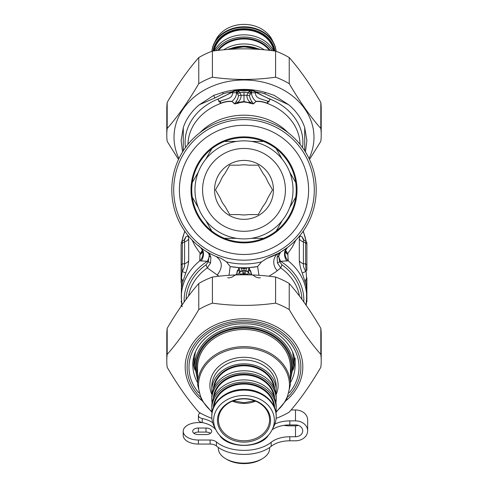 <?xml version="1.0" encoding="UTF-8"?>
<svg xmlns="http://www.w3.org/2000/svg" width="488" height="488" viewBox="0 0 488 488"><rect width="100%" height="100%" fill="white"/><g stroke="black" fill="none" stroke-linecap="round" stroke-linejoin="round"><path stroke-width="0.73" d="M212.725 422.767A22.802 13.078 180 0 0 202.252 418.521A5.697 3.27 180 0 1 198.403 415.428A5.697 3.27 180 0 1 200.294 412.994M202.252 418.521L202.252 422.565A5.697 3.27 180 0 1 198.403 419.473L198.403 415.428M202.252 422.565A22.802 13.078 180 0 1 214.848 428.647A33.251 19.069 180 0 0 215.733 429.513M289.805 440.798L289.805 436.748A22.802 13.078 0 0 0 271.175 442.293A33.251 19.069 180 0 1 216.41 441.945A7.601 4.362 180 0 0 210.102 440.017L198.403 440.017L198.403 444.068L210.102 444.068A7.601 4.362 180 0 1 216.41 445.989A33.251 19.069 180 0 0 271.175 446.337A22.802 13.078 0 0 1 289.805 440.798L295.49 440.798A12.157 9.961 0 0 0 307.654 430.837L307.654 419.936A12.157 9.961 0 0 0 295.49 409.975L291.068 409.975M198.403 440.017A15.201 8.717 180 0 1 183.201 431.3A15.201 8.717 180 0 1 198.403 422.584L202.337 422.584M198.403 444.068A15.201 8.717 180 0 1 183.201 435.345L183.201 431.3M205.997 428.031L198.403 428.031A5.697 3.27 180 0 0 192.699 431.3A5.697 3.27 180 0 0 198.403 434.57L205.997 434.57A5.697 3.27 180 0 0 211.701 431.3A5.697 3.27 180 0 0 205.997 428.031L205.997 432.075A5.697 3.27 180 0 1 210.474 433.326M193.925 433.326A5.697 3.27 180 0 1 198.403 432.075L205.997 432.075M298.296 425.384A7.222 5.917 0 0 1 295.49 425.853L289.805 425.853A22.802 13.078 180 0 1 283.778 425.384M272.17 429.715A22.802 13.078 0 0 1 289.805 424.92L295.49 424.92A7.222 5.917 0 0 1 302.712 430.837A7.222 5.917 0 0 1 295.49 436.748L295.49 425.853M289.805 424.92L289.805 420.876L295.49 420.876A12.157 9.961 0 0 1 307.654 430.837M289.805 436.748L295.49 436.748M289.805 420.876A22.802 13.078 0 0 0 274.829 424.09M210.297 251.57A70.302 70.302 0 0 1 207.424 129.838A70.302 70.302 0 0 1 314.278 188.215A70.302 70.302 0 0 1 210.297 251.57M213.03 246.568A64.599 64.599 0 0 1 210.389 134.706A64.599 64.599 0 0 1 308.581 188.35A64.599 64.599 0 0 1 213.03 246.568M218.587 236.393A53.009 53.009 0 0 1 216.422 144.607A53.009 53.009 0 0 1 296.997 188.624A53.009 53.009 0 0 1 218.587 236.393M211.822 231.044A52.253 52.253 -30 0 1 192.26 197.158A52.253 52.253 0 0 1 276.178 148.712A52.253 52.253 0 0 1 224.437 238.327A52.253 52.253 0 0 1 211.822 231.044L205.765 220.558M198.311 207.644L192.26 197.158M276.178 148.712L282.235 159.198M289.689 172.105L295.74 182.591M295.74 197.158L289.689 207.644M282.235 220.558L276.178 231.044M263.563 238.327L251.454 238.327L263.563 238.327M236.546 238.327L224.437 238.327L236.546 238.327M224.437 141.422L236.546 141.422M251.454 141.422L263.563 141.422M211.822 148.712L205.765 159.198M198.311 172.105L192.26 182.591M220.497 232.892A49.02 49.02 0 0 1 218.496 148.01A49.02 49.02 0 0 1 293.007 188.716A49.02 49.02 0 0 1 220.497 232.892A49.02 49.02 0 0 1 218.496 148.01A49.02 49.02 0 0 1 293.007 188.716A49.02 49.02 0 0 1 220.497 232.892M258.121 215.72A29.451 29.451 0 0 1 214.555 189.179A29.451 29.451 0 0 1 259.323 164.724A29.451 29.451 0 0 1 258.121 215.72M248.349 214.574A25.083 25.083 0 0 1 239.651 214.574L229.738 214.574L224.785 205.991A25.083 25.083 0 0 1 220.436 198.457L215.476 189.875L220.436 181.292A25.083 25.083 0 0 1 224.785 173.758L229.738 165.176L239.651 165.176A25.083 25.083 0 0 1 248.349 165.176L258.262 165.176L263.215 173.758A25.083 25.083 0 0 1 267.564 181.292L272.524 189.875L267.564 198.457A25.083 25.083 0 0 1 263.215 205.991L258.262 214.574L248.349 214.574M218.349 447.484L218.349 448.423A25.65 14.713 0 0 0 225.688 458.72L227.042 459.519A23.747 13.621 0 0 0 260.958 459.519L262.312 458.72A25.65 14.713 0 0 0 269.651 448.423L269.651 447.484M225.688 458.72A25.65 14.713 0 0 0 262.312 458.72M219.6 435.217A25.65 14.713 0 0 0 244 445.391A25.65 14.713 0 0 0 268.4 435.217M239.864 274.848L239.956 271.401L239.059 267.619L230.403 266.582A77.903 77.903 0 0 0 238.681 267.595L238.309 270.419L237.162 271.859L237.058 273.951L235.905 274.957M239.901 274.518A5.697 2.946 -2.6 0 1 243.219 273.853L243.201 274.805M244.012 274.805L244 273.853L244.781 273.853A5.697 2.946 -177.4 0 1 248.099 274.518L248.056 271.603A5.697 1.08 -170.9 0 0 245.47 271.084L244.799 274.805M246.995 267.717L244 268.205L241.883 267.747L244 267.778L244 273.853L243.219 273.853L242.396 270.7L240.926 267.894L239.059 267.619A77.903 77.903 0 0 0 248.941 267.619L246.995 267.717L245.47 271.084M239.016 267.619L238.315 270.419L239.944 271.603A5.697 1.08 -9.1 0 1 242.53 271.084M247.282 267.705L244 268.821L240.718 267.705M241.883 267.747L241.005 267.717M246.117 267.747L244 267.778M229.018 275.33L230.165 266.539A77.903 77.903 0 0 0 230.318 266.564M258.982 275.33L257.597 266.582L249.319 267.595A77.903 77.903 0 0 0 257.597 266.582L261.489 261.885L266.893 258.347L278.618 253.235A72.2 72.2 0 0 1 266.893 258.347M252.095 274.957L250.911 273.878L250.85 271.901L249.691 270.419L249.319 267.595L248.941 267.619L248.056 271.603L250.283 274.897M249.935 270.108C251.338 270.492 250.905 275.482 252.528 274.836L255.767 277.019C258.164 277.861 259.695 278.093 260.36 277.709M238.065 270.108C236.692 270.077 237.235 274.939 235.875 274.604L232.196 277.05C229.817 277.861 228.299 278.081 227.64 277.709M248.984 267.619L249.685 270.419L248.056 271.603M230.165 266.539L226.511 261.885A74.103 74.103 0 0 0 261.489 261.885M203.685 249.771L208.376 252.93L209.261 255.078L208.291 261.794L206.04 264.838L207.284 267.906L218.996 276.232M269.004 276.232L275.421 272.17L280.716 267.906L277.471 263.075A3.8 0.994 162.2 0 1 279.709 261.794A93.214 91.012 92 0 0 280.588 261.281L288.255 260.866L287.761 253.534L285.358 251.131M226.511 261.885L221.107 258.347A72.2 72.2 0 0 1 183.293 150.792A72.2 72.2 0 0 1 296.856 140.69A72.2 72.2 0 0 1 278.618 253.235L278.849 253.107M218.551 257.438L221.107 258.347M210.895 257.292L210.529 263.075A3.8 0.994 -162.2 0 0 208.291 261.794A94.782 92.549 -92 0 1 207.412 261.281A11.401 2.214 -61.4 0 0 209.328 256.395A3.8 2.409 171.9 0 1 210.895 257.292L209.846 254.516L207.107 251.936M207.516 252.18L207.882 252.394M208.486 252.735L209.444 253.266M188.514 296.1A56.053 45.915 180 0 1 207.284 267.906L210.529 263.075M280.289 252.296L278.184 254.468L277.105 257.292A3.8 2.409 -171.9 0 1 278.672 256.395L279.709 261.794L281.96 264.838L280.716 267.906A56.053 45.915 180 0 1 299.486 296.1M277.111 257.261A3.8 2.416 -171.7 0 1 278.672 256.365L278.672 256.395A11.401 2.214 -118.6 0 0 280.588 261.281A59.853 49.026 0 0 1 303.804 301.956M277.105 257.292L277.471 263.075M279.295 252.863L279.984 252.467M181.109 242.774L182.152 241.078L182.359 243L182.14 271.517C184.177 268.241 184.989 265.643 184.58 263.727L182.359 263.929A1.897 1.555 0 0 0 181.109 265.393L181.109 244.464A1.897 1.555 0 0 1 182.359 243L184.58 241.877L184.501 240.267L183.482 240.401L184.488 239.7A7.601 6.576 -140 0 0 185.733 237.113L184.013 240.09M181.109 265.393L181.109 282.747M181.109 246.654L181.109 244.464M280.594 261.281A11.401 2.22 -118.6 0 1 278.672 256.365L280.539 252.15L287.328 247.629A72.2 72.2 0 0 0 296.594 140.41A72.2 72.2 0 0 0 190.192 141.733A72.2 72.2 0 0 0 200.672 247.629L203.045 249.338M306.891 282.747L306.891 301.486A1.897 1.092 -0 0 1 306.555 302.103L306.555 278.447L305.64 263.929L305.64 243A1.897 1.555 0 0 1 306.891 244.464L306.891 246.654M198.64 245.708L200.672 247.629A72.2 72.2 0 0 1 190.192 141.733A72.2 72.2 0 0 1 296.594 140.41A72.2 72.2 0 0 1 287.328 247.629L285.553 250.442A11.401 10.12 -160.5 0 0 288.255 260.866A62.702 51.362 0 0 1 306.702 297.247L306.263 285.632L302.267 273.091A7.601 0.488 -18.8 0 1 305.86 271.517C303.823 268.241 303.011 265.643 303.42 263.727L305.64 263.929A1.897 1.555 0 0 1 306.891 265.393L306.891 242.774L305.848 241.078L305.64 243L303.42 241.877L303.261 241.121L303.719 240.194L305.848 241.078M306.891 270.315L306.891 265.393M306.891 301.486L306.891 277.825A1.897 1.092 0 0 1 306.555 278.447A7.601 5.862 -18 0 0 305.366 282.204M192.071 240.041L194.925 245.708L200.239 253.534L202.416 250.356M202.727 251.668A11.401 7.625 16 0 1 199.958 254.663L200.239 253.534L202.642 251.131M181.109 277.825A1.897 1.092 -0 0 0 181.444 278.447L182.14 271.517A7.601 0.488 18.8 0 1 185.733 273.091C187.508 268.156 188.496 264.063 188.685 260.812A7.601 6.228 180 0 1 184.58 263.727L184.58 241.877A7.601 6.228 -0 0 0 188.685 238.955C188.496 235.972 187.514 235.356 185.733 237.113M181.109 301.486A1.897 1.092 0 0 0 181.444 302.103L181.444 278.447A7.601 5.862 18 0 1 182.634 282.204L185.733 273.091M182.14 306.763L181.444 302.103A7.601 2.318 -11.9 0 1 181.573 302.145M202.91 251.149L202.74 251.948L202.447 250.442A11.401 10.12 -19.5 0 1 199.744 260.866L207.412 261.281A59.853 49.026 0 0 0 184.196 301.956M202.447 250.442L200.659 247.623A11.401 8.552 -53.1 0 1 201.227 261.086M295.911 240.059L292.117 247.337L287.761 253.534L285.59 250.356M306.427 302.145A7.601 2.318 11.9 0 1 306.555 302.103L306.202 305.36M287.322 247.636A11.401 8.552 -126.9 0 0 286.773 261.086M199.958 254.663L199.744 260.866A62.702 51.362 0 0 0 181.298 297.247L181.377 288.365L182.634 282.204M285.273 251.668A11.401 7.625 164 0 0 288.042 254.663M302.267 273.091C300.492 268.156 299.504 264.063 299.315 260.812L299.315 238.955C299.504 235.972 300.486 235.356 302.267 237.113A7.601 6.576 140 0 0 303.505 239.7L304.518 240.401M299.315 238.955A7.601 6.228 0 0 0 303.42 241.877L303.42 263.727A7.601 6.228 -0 0 1 299.315 260.812M303.987 240.09L302.267 237.113M252.192 102.084A7.601 5.118 155.5 0 0 250.167 102.328C247.959 100.461 246.861 98.106 246.873 95.252A7.601 2.58 -172.4 0 1 249.533 95.733C249.581 97.478 250.466 99.595 252.192 102.084L253.18 103.791L256.072 101.382C259.311 101.04 262.849 101.571 266.704 102.968C269.205 103.767 266.594 102.224 267.814 101.297C263.557 99.192 255.108 99.094 255.48 92.836L251.509 92.757L249.581 90.859L248.099 92.513L246.873 95.252L241.127 95.252A7.601 2.58 172.4 0 0 238.467 95.733C238.418 97.478 237.534 99.595 235.808 102.084L234.819 103.791L231.928 101.376C228.744 101.028 225.2 101.559 221.296 102.968C218.734 103.773 221.467 102.163 220.186 101.297C224.45 99.192 232.892 99.094 232.52 92.836L236.491 92.757L238.418 90.859L239.029 91.537L236.704 93.403L237.79 94.196L238.467 95.733M255.48 92.836L255.578 92.171L251.808 90.433L251.418 93.373L248.971 91.537L251.405 93.428C252.021 96.807 253.577 99.454 256.072 101.376L253.412 103.913L250.515 103.005L250.167 102.328L248.795 102.328A3.038 0.915 108.3 0 1 248.551 102.663L244 101.968L239.449 102.663A3.038 0.915 71.7 0 1 239.205 102.328L237.833 102.328A7.601 5.118 -155.5 0 0 235.808 102.084M239.449 102.663L237.821 103.328A3.038 1.159 65.7 0 1 237.485 103.005L237.833 102.328C240.041 100.461 241.139 98.106 241.127 95.252L239.901 92.513A7.601 2.062 140.8 0 0 237.79 94.196M185.452 147.626A58.902 48.251 0 0 1 217.691 99.18L236.192 90.433L236.582 93.373L239.029 91.537L239.901 92.513L244 92.513L244 101.498L250.515 103.005A3.038 1.159 114.3 0 1 250.179 103.328L253.412 103.913M237.821 103.328L234.588 103.913L231.928 101.376C234.429 99.454 235.978 96.807 236.576 93.428L236.704 93.403M251.296 93.403L250.21 94.196L249.533 95.733M234.588 103.913L239.205 102.328L244 101.498L244 101.968M268.943 100.619L269.022 100.918C269.297 101.839 268.894 102.12 267.814 101.754L267.814 101.297C268.9 101.815 269.254 101.699 268.864 100.955L270.309 99.18L268.864 100.955M219.136 100.955L218.978 100.918C218.709 101.839 219.106 102.114 220.173 101.754L220.186 101.297C219.094 101.815 218.74 101.699 219.136 100.955L217.691 99.18C222.284 97.295 227.036 94.867 231.946 91.915A3.038 0.403 -126.8 0 1 232.233 92.305L232.52 92.836M256.267 101.559C259.396 101.248 262.886 101.803 266.747 103.218A3.038 1.104 104.6 0 1 266.704 102.968M248.551 102.663L250.179 103.328M231.733 101.559C228.597 101.254 225.108 101.803 221.253 103.218A3.038 1.104 75.4 0 0 221.296 102.968M235.881 89.993L237.851 89.719A3.038 0.311 -76 0 1 237.699 90.28L236.094 91.329L235.442 90.231L235.881 89.993L236.198 90.433L237.699 90.28L238.418 90.859M251.906 91.329L250.301 90.28L252.558 90.231L251.906 91.329M237.851 89.719L244 90.121L249.819 89.774L250.301 90.28A3.038 0.311 -104 0 1 250.149 89.719L250.564 89.676A62.891 51.514 180 0 0 237.436 89.676M270.163 99.357L255.767 92.305A3.038 0.445 -53.1 0 1 256.054 91.915L255.822 91.756A3.038 0.397 -59.1 0 0 255.578 92.171M267.82 101.736C266.674 101.486 269.248 104.097 266.747 103.218A56.053 45.915 180 0 1 300.041 144.35M217.837 99.357L219.057 100.619M220.173 101.742C221.332 101.504 218.752 104.097 221.253 103.218A56.053 45.915 180 0 0 217.129 104.889A56.053 45.915 180 0 0 187.959 144.35M231.946 91.915L232.178 91.756A3.038 0.397 -120.9 0 1 232.422 92.171M214.842 97.996A5.697 1.574 -115.7 0 1 213.781 95.349L199.403 104.707L214.842 97.996L223.187 93.781A61.75 50.581 180 0 1 232.178 91.756L235.442 90.231M238.181 89.774L237.991 90.408L244 91.055L250.008 90.408L249.581 90.859M249.819 89.774L250.149 89.719M264.813 93.781L288.597 104.707L274.152 95.319L265.338 92.446L264.813 93.781A61.75 50.581 180 0 0 255.822 91.756L252.558 90.231M302.548 147.626A58.902 48.251 0 0 0 270.309 99.18C265.722 97.295 260.97 94.873 256.054 91.915M183.25 150.859L183.299 127.557A62.891 51.514 0 0 1 199.403 104.707M182.555 151.963L181.109 140.52L183.299 127.557M223.187 93.781L222.668 92.446L213.781 95.349M236.448 89.768A62.891 51.514 180 0 0 222.668 92.446M265.338 92.446A62.891 51.514 180 0 0 251.552 89.768L252.125 89.993M251.552 89.768L250.564 89.676M288.597 104.707A62.891 51.514 0 0 1 304.701 127.557L304.75 150.859M304.701 127.557L306.891 140.52L305.445 151.963M321.214 134.914L321.214 108.824A77.214 63.251 180 0 0 320.811 102.376C310.283 84.43 299.754 69.491 289.225 57.56A77.214 63.251 180 0 0 275.586 51.106C254.529 48.105 233.471 48.105 212.414 51.106A77.214 63.251 180 0 0 198.775 57.56C188.246 69.491 177.717 84.43 167.189 102.376A77.214 63.251 180 0 0 166.786 108.824L166.786 134.914A77.214 63.251 0 0 1 167.189 128.466C177.717 116.528 188.246 101.589 198.775 83.649A77.214 63.251 0 0 1 212.414 77.195C233.471 80.197 254.529 80.197 275.586 77.195A77.214 63.251 0 0 1 289.225 83.649C299.754 101.589 310.283 116.528 320.811 128.466A77.214 63.251 0 0 1 321.214 134.914A77.214 63.251 0 0 1 320.811 141.361L309.49 159.478M309.026 158.496A69.979 57.322 180 0 0 257.164 81.014A69.979 57.322 180 0 0 174.021 137.311A69.979 57.322 180 0 0 178.974 158.496M178.51 159.478L167.189 141.361A77.214 63.251 0 0 1 166.786 134.914M167.189 102.376L167.189 128.466M198.775 83.649L198.775 57.56M212.414 51.106L212.414 77.195M320.811 128.466L320.811 102.376M289.225 57.56L289.225 83.649M275.586 77.195L275.586 51.106M211.89 418.375A77.214 63.251 0 0 1 198.775 412.116C188.246 400.178 177.717 385.239 167.189 367.299A77.214 63.251 0 0 1 166.786 360.852A77.214 63.251 0 0 1 167.189 354.398C177.717 342.46 188.246 327.521 198.775 309.581A77.214 63.251 0 0 1 212.414 303.133C233.471 306.135 254.529 306.135 275.586 303.133A77.214 63.251 0 0 1 289.225 309.581C299.754 327.521 310.283 342.46 320.811 354.398A77.214 63.251 0 0 1 321.214 360.852A77.214 63.251 0 0 1 320.811 367.299C310.283 385.239 299.754 400.178 289.225 412.116A77.214 63.251 0 0 1 276.11 418.375M193.022 361.602A51.155 41.907 180 0 0 194.974 370.081M293.026 370.081A51.155 41.907 180 0 0 294.978 361.602M321.214 360.852L321.214 334.762A77.214 63.251 180 0 0 320.811 328.308C310.283 310.368 299.754 295.429 289.225 283.491A77.214 63.251 180 0 0 275.586 277.044C254.529 274.043 233.471 274.043 212.414 277.044A77.214 63.251 180 0 0 198.775 283.491C188.246 295.429 177.717 310.368 167.189 328.308A77.214 63.251 180 0 0 166.786 334.762L166.786 360.852M275.586 303.133L275.586 277.044M289.225 283.491L289.225 309.581M212.414 277.044L212.414 303.133M198.775 309.581L198.775 283.491M167.189 328.308L167.189 354.398M320.811 354.398L320.811 328.308M214.262 43.072L215.934 39.76A30.378 24.888 0 0 1 244 24.4A30.378 24.888 0 0 1 272.066 39.76L273.738 43.072A32.19 26.37 180 0 0 244 26.791A32.19 26.37 180 0 0 214.262 43.072A32.19 26.37 180 0 0 211.89 51.301M276.11 51.301A32.19 26.37 180 0 0 273.738 43.072M214.391 50.85A32.19 26.37 0 0 1 244 34.819A32.19 26.37 0 0 1 273.609 50.85M215.812 50.667A32.19 26.37 0 0 1 244 37.033A32.19 26.37 0 0 1 272.188 50.667M223.766 49.813A32.19 26.37 0 0 1 264.234 49.813M231.855 48.117A32.19 26.37 0 0 1 256.145 48.117M218.423 419.839A25.577 20.954 0 0 1 244 398.885A25.577 20.954 0 0 1 269.577 419.839A25.577 20.954 0 0 1 244 440.786A25.577 20.954 0 0 1 218.423 419.839M197.573 384.678L197.573 367.519A46.427 38.027 0 0 1 244 329.491A46.427 38.027 0 0 1 290.427 367.519L290.427 384.678A46.427 38.027 180 0 0 244 346.651A46.427 38.027 180 0 0 197.573 384.678L201.361 399.806L212.097 412.439M290.427 379.877L293.227 366.409L293.227 358.662A49.227 40.321 0 0 0 292.574 352.129M217.459 420.388A26.541 21.74 180 0 0 257.274 439.218A26.541 21.74 180 0 0 257.274 401.557A26.541 21.74 180 0 0 217.459 420.388M213.622 420.388A30.378 24.888 180 0 0 215.934 429.91A30.378 24.888 180 0 0 244 445.276A30.378 24.888 180 0 0 272.066 429.91A30.378 24.888 180 0 0 249.929 395.981A30.378 24.888 180 0 0 213.622 420.388M275.909 393.676A32.19 26.37 180 0 0 276.19 390.217A32.19 26.37 180 0 0 244 363.847A32.19 26.37 180 0 0 211.81 390.217A32.19 26.37 180 0 0 212.091 393.676M276.19 390.217L276.19 386.344A32.19 26.37 0 0 0 244 359.973A32.19 26.37 0 0 0 211.81 386.344L211.81 390.217M215.934 429.91L214.262 426.603A32.19 26.37 0 0 1 211.81 416.514A32.19 26.37 0 0 1 244 390.144A32.19 26.37 0 0 1 276.19 416.514A32.19 26.37 0 0 1 273.738 426.603L272.066 429.91M276.19 416.514L276.19 415.959A32.19 26.37 0 0 1 276.19 416.24M275.866 412.207A32.19 26.37 180 0 0 276.19 408.486A32.19 26.37 180 0 0 244 382.116A32.19 26.37 180 0 0 211.81 408.486A32.19 26.37 180 0 0 212.134 412.207M276.19 408.486L276.19 406.272A32.19 26.37 180 0 0 244 379.902A32.19 26.37 180 0 0 211.81 406.272L211.81 408.486M275.909 402.814A32.19 26.37 180 0 0 276.19 399.355A32.19 26.37 180 0 0 244 372.985A32.19 26.37 180 0 0 211.81 399.355A32.19 26.37 180 0 0 212.091 402.814M276.19 399.355L276.19 397.14A32.19 26.37 180 0 0 244 370.77A32.19 26.37 180 0 0 211.81 397.14L211.81 399.355M214.848 427.769L214.848 428.647M210.102 440.017L210.102 444.068M216.41 441.945L216.41 445.989M198.403 428.031L198.403 432.075M295.49 420.876L295.49 409.975M271.175 442.293L271.175 446.337M224.144 226.225A41.419 41.419 0 0 1 222.449 154.501A41.419 41.419 0 0 1 285.407 188.899A41.419 41.419 0 0 1 224.144 226.225M239.944 271.603L237.717 274.897M239.956 271.401A5.697 0.817 -14.4 0 1 242.396 270.7L245.604 270.7A5.697 0.817 -165.6 0 1 248.044 271.401M279.295 252.857L278.611 253.235A11.401 9.986 -118.6 0 0 277.306 270.755M216.074 256.456C222.638 261.233 222.992 267.467 217.129 275.165M206.04 264.838A57.95 47.47 180 0 0 186.074 299.364M301.926 299.364A57.95 47.47 180 0 0 281.96 264.838M188.685 238.955L188.685 260.812M306.049 241.194A62.702 51.362 180 0 0 303.079 231.373M184.921 231.373A62.702 51.362 180 0 0 181.951 241.194M250.21 94.196A7.601 2.062 -140.8 0 0 248.099 92.513L244 92.513M200.117 132.541A56.053 45.915 0 0 1 217.129 120.811A56.053 45.915 0 0 1 287.883 132.541M244 90.121L244 91.055M199.928 396.689A56.876 46.592 0 0 1 187.124 367.244A56.876 46.592 0 0 1 263.081 323.349A56.876 46.592 0 0 1 288.072 396.689M286.322 400.392A58.81 48.172 180 0 0 266.015 322.275A58.81 48.172 180 0 0 185.19 366.945A58.81 48.172 180 0 0 201.678 400.392M289.39 392.706A55.016 45.067 180 0 0 299.016 367.244A55.016 45.067 180 0 0 227.725 324.191A55.016 45.067 180 0 0 198.61 392.706M197.573 382.623A51.155 41.907 0 0 1 192.845 365.03C191.998 343.216 216.879 322.861 244.866 323.825C272.237 323.66 295.941 343.711 295.155 365.03A51.155 41.907 0 0 1 290.427 382.623M227.268 49.52A46.427 38.027 0 0 1 260.732 49.52M276.049 51.283A32.19 26.37 180 0 0 244 27.346A32.19 26.37 180 0 0 211.951 51.283M213.03 51.027A31.226 25.577 0 0 1 244 28.688A31.226 25.577 0 0 1 274.97 51.027M274.378 50.947A30.646 25.101 180 0 0 244 29.164A30.646 25.101 180 0 0 213.622 50.947M214.171 50.874A30.165 24.705 0 0 1 244 29.835A30.165 24.705 0 0 1 273.829 50.874M218.612 50.337A30.165 24.705 0 0 1 269.388 50.337M270.242 50.435A30.646 25.101 180 0 0 217.758 50.435M232.428 401.154A25.577 20.954 180 0 0 255.572 401.154M212.054 411.732A45.463 37.24 0 0 1 226.475 350.872A45.463 37.24 0 0 1 289.463 385.233A45.463 37.24 0 0 1 275.946 411.732M276.062 394.792A34.117 27.95 180 0 0 249.923 357.71A34.117 27.95 180 0 0 209.883 385.233A34.117 27.95 180 0 0 211.938 394.792M290.427 374.76A47.391 38.82 180 0 0 291.391 366.964A47.391 38.82 180 0 0 239.218 328.345A47.391 38.82 180 0 0 197.573 374.76M197.573 377.761A48.263 39.534 0 0 1 237.345 327.808A48.263 39.534 0 0 1 292.263 366.964A48.263 39.534 0 0 1 290.427 377.761M293.227 366.409A49.227 40.321 180 0 0 244 326.088A49.227 40.321 180 0 0 194.773 366.409L197.573 379.877M194.773 366.409L194.773 358.662A49.227 40.321 0 0 1 195.426 352.129M193.827 357.002A50.191 41.114 180 0 0 193.809 358.107A50.191 41.114 180 0 0 194.773 366.134M293.227 366.134A50.191 41.114 180 0 0 294.173 357.002M211.81 416.24A32.19 26.37 0 0 1 211.81 415.959A32.19 26.37 0 0 1 244 389.595A32.19 26.37 0 0 1 276.19 415.959C276.604 401.88 261.507 389.302 244.537 389.424C227.182 388.808 211.365 401.557 211.81 415.959L211.81 416.514M213.976 406.382A30.165 24.705 0 0 1 244 384.056A30.165 24.705 0 0 1 274.024 406.382M274.634 407.803A30.646 25.101 180 0 0 244 383.385A30.646 25.101 180 0 0 213.366 407.803M214.067 396.567A30.165 24.705 0 0 1 244 374.918A30.165 24.705 0 0 1 273.933 396.567M274.61 398.11A30.646 25.101 180 0 0 244 374.247A30.646 25.101 180 0 0 213.39 398.11M214.067 387.435A30.165 24.705 0 0 1 244 365.786A30.165 24.705 0 0 1 273.933 387.435M274.61 388.973A30.646 25.101 180 0 0 244 365.115A30.646 25.101 180 0 0 213.39 388.973M182.152 241.078L183.482 240.401M181.268 306.122L181.109 305.366M287.328 247.629L286.889 247.959M306.702 297.247L306 305.067M181.298 297.247L182 305.067M285.553 250.442L285.26 251.948L285.09 251.149M306.11 241.237L303.274 231.099M181.89 241.237L184.726 231.099M295.155 358.107L295.155 365.03M226.603 49.569L244 46.787L261.397 49.569M233.24 400.831L244 402.722L254.76 400.831M275.903 412.439L286.639 399.806L290.427 384.678"/></g></svg>
